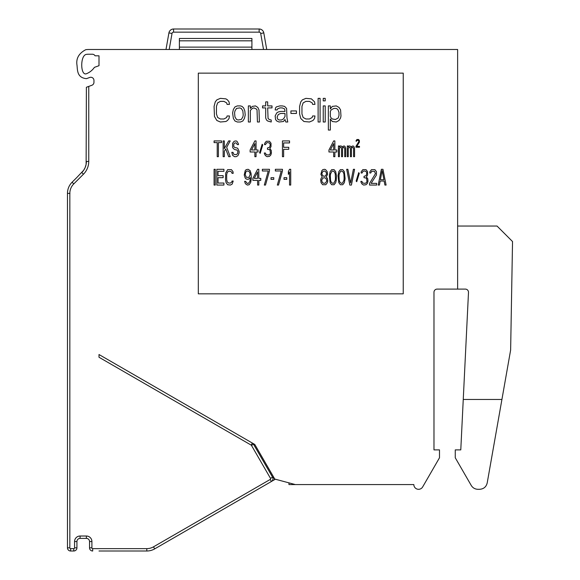 <?xml version="1.0" encoding="UTF-8"?>
<svg xmlns="http://www.w3.org/2000/svg" width="580" height="580" viewBox="0 0 580 580"><rect width="100%" height="100%" fill="white"/><g stroke="black" fill="none" stroke-linecap="round" stroke-linejoin="round"><path stroke-width="0.87" d="M165.996 49.496L168.918 32.908A4.727 4.727 0 0 1 173.579 29L259.144 29A4.727 4.727 0 0 1 263.798 32.908L266.727 49.496M172.789 29.065L172.362 29.159M172.695 29.08L171.76 29.363L172.695 29.08M170.817 29.892L169.962 30.682L170.817 29.892M263.567 32.045L263.117 31.168L263.567 32.045M259.202 29L260.384 29.167L259.144 29L259.144 32.154A1.573 1.573 0 0 1 260.695 33.459L263.523 49.496M457.627 49.496L88.754 49.496A22.069 22.069 0 0 0 85.746 49.699C78.8 53.36 75.886 58.573 77.01 65.322C77.546 70.136 76.944 77.764 86.449 78.655L89.465 77.568A3.154 3.154 0 0 1 93.953 80.424L93.953 82.309A3.154 3.154 0 0 1 91.879 85.267L88.754 86.406L88.754 161.407A18.125 18.125 0 0 1 83.44 174.225L73.761 183.911A13.398 13.398 0 0 0 69.839 193.387L69.839 547.846A0.79 0.79 0 0 0 70.622 548.636L73.776 548.636A0.79 0.79 0 0 0 74.566 547.846L74.566 541.539A5.517 5.517 0 0 1 80.083 536.022L86.391 536.022A5.517 5.517 0 0 1 91.908 541.539L91.908 547.846A0.79 0.79 0 0 0 92.691 548.636L146.798 548.636A13.398 13.398 0 0 0 153.497 546.838L270.215 479.45A0.79 0.79 0 0 0 270.505 478.377L251.466 445.404A0.79 0.79 0 0 0 251.176 445.114L98.999 357.251L98.999 354.525L254.801 444.476L274.768 479.058L295.358 484.575L413.837 484.575A4.727 4.727 0 0 0 422.661 486.939L439.495 457.772L439.495 449.891L433.978 449.891L433.978 292.255A3.154 3.154 0 0 1 437.132 289.101L457.627 289.101L457.627 49.496M98.999 55.803L98.999 65.692L94.402 67.367A17.342 17.342 0 0 1 86.391 73.747C80.373 76.096 79.996 55.267 86.391 54.382A17.342 17.342 0 0 1 88.754 54.223L92.329 54.223A3.154 3.154 0 0 1 95.062 55.803L98.999 55.803M288.956 482.857L288.956 484.575L295.358 484.575M73.776 548.636L73.776 551L70.622 551L73.776 551A3.154 3.154 0 0 0 76.93 547.846L76.93 541.539A3.154 3.154 0 0 1 80.083 538.392L86.391 538.392A3.154 3.154 0 0 1 89.537 541.539L89.537 547.846L89.537 541.539L91.908 541.539M98.999 551L146.798 551A15.761 15.761 0 0 0 154.679 548.89L271.396 481.501A3.154 3.154 0 0 0 272.549 477.195L253.511 444.222A3.154 3.154 0 0 0 252.358 443.062L251.176 445.114M198.309 73.138L198.309 293.835L403.238 293.835L403.238 73.138L198.309 73.138M86.13 164.234L86.391 87.268L88.754 86.406M88.754 161.407L86.391 161.487M67.469 364.574L67.469 359.201M67.469 364.494L67.469 233.356M67.469 359.673L67.469 363.841M76.944 177.386L72.087 182.236A15.761 15.761 0 0 0 67.469 193.387L67.469 547.846A3.154 3.154 0 0 0 70.622 551L70.622 548.636M82.686 171.564L83.745 170.143M83.723 170.186L85.115 167.613M83.795 170.071L84.977 167.924L83.795 170.071M86.086 164.495L85.18 167.453M76.937 177.386L83.636 170.31M91.908 547.846L89.537 547.846A3.154 3.154 0 0 0 92.691 551L92.691 548.636M275.319 479.203A7.881 7.881 0 0 1 274.768 479.559L271.694 481.306M272.223 480.813L272.752 479.935M86.391 161.407A15.761 15.761 0 0 1 81.773 172.557L82.954 171.231L81.773 172.557A15.761 15.761 0 0 0 86.391 161.407M457.627 289.101L465.349 289.101A3.154 3.154 0 0 1 468.495 292.407A3.154 3.154 0 0 0 465.349 289.101A3.154 3.154 0 0 1 468.495 292.407L463.253 399.453L501.925 399.453L510.632 350.037L512.532 241.541L497.038 226.048L457.627 226.048M463.253 399.453L460.781 449.891L455.264 449.891L455.264 457.772L471.192 485.366C472.743 487.911 475.02 489.223 478.014 489.302L479.464 489.302C483.684 489.063 486.272 486.896 487.229 482.792L501.925 399.453M478.014 489.302L479.464 489.302L478.014 489.302M229.448 115.971L227.077 115.971L226.686 117.479L223.931 118.987L220.378 118.987L217.623 117.479L216.442 113.956L216.442 106.408L217.623 102.892L220.378 101.377L223.931 101.377L226.686 102.892L227.077 104.4L229.448 104.4L229.049 101.884L227.476 99.869L225.895 98.861L220.378 98.361L216.833 99.869L215.26 101.884L214.078 106.408L214.469 116.471L216.833 120.495L220.378 122.003L225.895 121.503L227.476 120.495L229.049 118.487L229.448 115.971M237.329 122.003L240.482 122.003L242.846 121.002L244.419 118.487L245.21 114.963L244.811 110.94L243.629 107.916L242.056 106.408L240.482 105.908L237.329 105.908L234.965 106.916L233.385 109.431L232.594 112.948L233.385 118.487L234.965 121.002L237.329 122.003M238.112 119.995L236.538 119.494L234.965 116.979L234.567 112.948L234.965 110.94L236.538 108.424L239.692 107.916L241.265 108.424L242.846 110.94L243.237 114.963L242.846 116.979L241.265 119.494L238.112 119.995M250.328 122.003L250.328 110.432L252.3 108.424L253.88 107.916L256.244 108.924L257.034 109.932L257.426 122.003L259.398 122.003L258.999 109.932L257.817 107.416L255.454 105.908L252.3 106.408L250.328 108.424L250.328 105.908L248.363 105.908L248.363 122.003L250.328 122.003M271.215 119.995L269.25 119.494L268.069 118.487L267.67 107.916L272.005 107.916L272.005 105.908L267.67 105.908L267.67 101.884L265.698 101.884L265.698 105.908L262.551 105.908L262.551 107.916L265.698 107.916L265.698 117.979L266.488 119.995L267.67 121.002L271.215 122.003L271.215 119.995M287.774 122.003L286.984 117.979L286.585 108.424L284.62 106.408L282.25 105.908L279.886 105.908L276.341 106.916L275.551 107.916L275.159 109.932L277.131 109.932L277.523 108.924L279.886 107.916L282.25 107.916L284.62 108.924L285.012 111.44L280.676 111.44L278.313 111.947L276.732 112.948L275.159 115.971L275.551 119.494L276.732 121.002L279.103 122.003L283.439 121.503L285.012 119.494L285.802 122.003L287.774 122.003M285.012 113.455L285.012 116.471L283.439 118.987L281.467 119.995L279.103 119.995L277.523 118.987L277.131 116.979L278.313 114.463L280.676 113.455L285.012 113.455M296.438 113.455L296.438 110.94L290.921 110.94L290.921 113.455L296.438 113.455M314.962 115.971L312.598 115.971L312.207 117.479L309.445 118.987L305.899 118.987L303.137 117.479L301.955 113.956L301.955 106.408L303.137 102.892L305.899 101.377L309.445 101.377L312.207 102.892L312.598 104.4L314.962 104.4L314.57 101.884L311.416 98.861L305.899 98.361L302.354 99.869L300.774 101.884L299.592 106.408L299.592 113.956L300.774 118.487L303.927 121.503L309.445 122.003L312.99 120.495L314.57 118.487L314.962 115.971M320.087 122.003L320.087 98.361L318.115 98.361L318.115 122.003L320.087 122.003M325.213 122.003L325.213 105.908L323.241 105.908L323.241 122.003L325.213 122.003M325.213 100.876L325.213 98.361L323.241 98.361L323.241 100.876L325.213 100.876M330.332 130.058L330.332 118.987L332.304 121.503L336.248 122.003L339.003 120.495L340.576 117.979L340.975 115.971L340.576 109.932L339.003 107.416L336.248 105.908L332.304 106.408L330.332 108.924L330.332 105.908L328.36 105.908L328.36 130.058L330.332 130.058M331.122 117.979L330.332 116.471L330.332 111.44L331.122 109.932L333.877 108.424L336.248 108.424L337.821 109.431L339.003 112.447L339.003 115.463L338.212 117.979L335.457 119.494L332.304 118.987L331.122 117.979M221.56 140.925L214.078 140.925L214.078 142.6L217.225 142.6L217.225 156.687L218.406 156.687L218.406 142.6L221.56 142.6L221.56 140.925M224.322 156.687L224.322 151.322L225.7 148.973L228.658 156.687L230.231 156.687L226.686 147.298L230.231 140.925L228.658 140.925L224.322 148.639L224.322 140.925L223.14 140.925L223.14 156.687L224.322 156.687M237.329 144.616L238.511 144.616L238.315 143.608L236.93 141.259L235.944 140.925L234.175 141.259L232.594 143.274L232.594 147.298L233.385 148.639L234.965 149.64L236.93 149.981L237.916 151.655L237.524 153.671L236.147 154.672L233.776 154.338L232.993 152.33L231.811 152.33L232.594 155.346L234.567 156.687L236.147 156.687L237.916 155.679L239.098 152.997L239.098 151.322L237.916 148.639L237.133 147.965L234.965 147.632L233.776 146.624L233.776 143.941L234.965 142.934L236.147 142.934L237.329 144.616M254.867 140.925L250.132 149.981L250.132 151.989L254.867 151.989L254.867 156.687L256.048 156.687L256.048 151.989L258.013 151.989L258.013 149.981L256.048 149.981L256.048 140.925L254.867 140.925M251.517 149.981L254.867 143.608L254.867 149.981L251.517 149.981M262.747 144.949L262.153 144.275L259.594 152.663L260.181 153.33L262.747 144.949M270.824 155.012L271.418 152.997L271.215 150.314L269.838 148.639L271.019 146.624L271.019 143.274L269.446 141.259L266.293 141.259L264.719 143.274L264.516 144.616L265.502 144.616L266.488 142.934L267.474 142.6L269.25 142.934L269.838 143.608L270.236 144.616L269.838 146.624L269.446 147.298L267.474 147.965L267.474 149.306L269.446 149.64L270.034 150.314L270.432 152.997L269.838 154.338L268.46 155.012L266.293 154.672L265.306 152.997L264.32 152.997L264.516 154.004L265.502 155.679L267.083 156.687L269.446 156.353L270.824 155.012M283.635 156.687L283.635 149.306L288.753 149.306L288.753 147.298L283.635 147.298L283.635 142.934L289.543 142.934L289.543 140.925L282.453 140.925L282.453 156.687L283.635 156.687M333.681 140.925L328.954 149.981L328.954 151.989L333.681 151.989L333.681 156.687L334.863 156.687L334.863 151.989L336.835 151.989L336.835 149.981L334.863 149.981L334.863 140.925L333.681 140.925M330.332 149.981L333.681 143.608L333.681 149.981L330.332 149.981M339.394 156.687L339.394 148.299L340.38 147.298L341.171 147.632L341.562 148.639L341.562 156.687L342.548 156.687L342.548 148.639L343.338 147.298L344.324 147.632L344.716 148.639L344.716 156.687L345.702 156.687L345.702 148.639L345.31 146.957L344.324 145.957L342.947 146.291L342.352 147.298L341.171 145.957L340.38 145.957L339.394 146.957L339.394 145.957L338.415 145.957L338.415 156.687L339.394 156.687M348.261 156.687L348.261 148.299L349.247 147.298L350.037 147.632L350.429 148.639L350.429 156.687L351.415 156.687L351.415 148.639L352.205 147.298L353.191 147.632L353.582 148.639L353.582 156.687L354.568 156.687L354.568 148.639L354.177 146.957L353.191 145.957L351.813 146.291L351.219 147.298L350.037 145.957L349.247 145.957L348.261 146.957L348.261 145.957L347.282 145.957L347.282 156.687L348.261 156.687M215.26 185.063L215.26 169.295L214.078 169.295L214.078 185.063L215.26 185.063M223.931 183.048L218.015 183.048L218.015 177.683L223.14 177.683L223.14 175.667L218.015 175.667L218.015 171.31L223.931 171.31L223.931 169.295L216.833 169.295L216.833 185.063L223.931 185.063L223.931 183.048M233.189 181.04L232.007 181.04L231.811 182.04L230.427 183.048L228.658 183.048L227.28 182.04L226.686 179.698L226.686 174.667L227.28 172.318L228.658 171.31L230.427 171.31L231.811 172.318L232.007 173.326L233.189 173.326L232.993 171.644L231.413 169.635L227.672 169.635L225.7 172.985L225.504 179.698L226.091 182.715L227.672 184.73L230.427 185.063L232.203 184.056L233.189 181.04M244.615 181.373L245.405 183.722L247.377 185.063L249.146 184.73L250.727 182.381L251.314 178.357L251.118 173.659L250.132 170.636L248.167 169.295L246.195 169.635L245.21 170.636L244.224 175L245.21 178.016L246.195 179.024L248.167 179.358L250.328 177.683L249.936 181.373L248.363 183.381L247.181 183.381L245.601 181.373L244.615 181.373M250.132 174.667L248.95 177.35L246.391 177.35L245.21 174.667L245.797 171.984L246.978 170.977L248.95 171.31L249.936 172.985L250.132 174.667M257.621 169.295L252.894 178.357L252.894 180.365L257.621 180.365L257.621 185.063L258.803 185.063L258.803 180.365L260.775 180.365L260.775 178.357L258.803 178.357L258.803 169.295L257.621 169.295M254.272 178.357L257.621 171.984L257.621 178.357L254.272 178.357M269.446 170.977L269.446 169.295L262.349 169.295L262.349 170.977L268.264 170.977L264.32 185.063L265.502 185.063L269.446 170.977M273.782 179.358L273.782 177.683L271.019 177.683L271.019 179.358L273.782 179.358M282.453 170.977L282.453 169.295L275.355 169.295L275.355 170.977L281.271 170.977L277.327 185.063L278.509 185.063L282.453 170.977M286.788 179.358L286.788 177.683L284.026 177.683L284.026 179.358L286.788 179.358M290.725 185.063L290.725 169.295L289.543 169.295L288.361 171.644L288.361 174.326L289.543 171.984L289.543 185.063L290.725 185.063M322.255 177.009L321.074 178.357L320.675 180.032L321.074 182.715L322.647 184.73L325.8 184.73L327.374 182.715L327.772 181.04L327.374 178.357L326.192 177.009L327.577 174.326L327.178 171.644L325.605 169.635L324.619 169.295L322.842 169.635L321.856 170.636L320.878 174.326L322.255 177.009M323.829 183.381L322.255 182.381L321.661 180.032L323.046 178.016L324.619 177.683L326.192 178.691L326.786 181.04L325.409 183.048L323.829 183.381M324.619 170.977L326.192 172.318L326.591 173.993L325.409 176.008L323.829 176.342L322.255 175L321.856 173.326L323.046 171.31L324.619 170.977M329.346 175.667L330.136 182.715L331.709 184.73L334.08 184.73L335.653 182.715L336.248 180.365L336.443 175.667L335.653 171.644L334.08 169.635L331.709 169.635L330.136 171.644L329.346 175.667M330.332 176.008L330.527 173.993L331.912 171.31L332.891 170.977L334.471 171.984L335.262 173.993L335.457 178.357L335.262 180.365L333.877 183.048L332.891 183.381L331.318 182.381L330.527 180.365L330.332 176.008M338.017 175.667L338.807 182.715L340.38 184.73L342.744 184.73L344.324 182.715L345.114 178.691L344.324 171.644L342.744 169.635L340.38 169.635L338.807 171.644L338.017 175.667M339.003 176.008L339.199 173.993L340.576 171.31L341.562 170.977L343.142 171.984L343.933 173.993L344.129 178.357L343.933 180.365L342.548 183.048L341.562 183.381L339.989 182.381L339.199 180.365L339.003 176.008M351.415 185.063L354.568 169.295L353.387 169.295L350.632 183.048L347.869 169.295L346.688 169.295L349.841 185.063L351.415 185.063M359.296 173.326L358.708 172.651L356.149 181.04L356.736 181.707L359.296 173.326M367.379 183.381L367.966 181.373L367.771 178.691L366.393 177.009L367.575 175L367.575 171.644L366.002 169.635L362.848 169.635L361.267 171.644L361.072 172.985L362.058 172.985L363.044 171.31L364.03 170.977L365.799 171.31L366.393 171.984L366.785 172.985L366.393 175L366.002 175.667L364.03 176.342L364.03 177.683L366.002 178.016L366.589 178.691L366.981 181.373L366.393 182.715L365.016 183.381L362.848 183.048L361.862 181.373L360.876 181.373L361.072 182.381L362.058 184.056L363.631 185.063L366.002 184.73L367.379 183.381M369.547 183.381L369.547 185.063L376.637 185.063L376.637 183.381L371.12 183.381L376.442 175L376.442 171.644L374.868 169.635L371.519 169.635L369.938 171.644L369.743 172.985L370.729 172.985L371.715 171.31L374.47 171.31L375.456 173.659L369.547 183.381M382.945 169.295L381.372 169.295L378.218 185.063L379.4 185.063L380.183 181.04L384.127 181.04L384.917 185.063L386.099 185.063L382.945 169.295M382.155 170.636L383.931 179.698L380.386 179.698L382.155 170.636M355.946 146.392L355.946 147.226L359.498 147.226L359.498 146.392L356.736 146.392L359.397 142.194L359.397 140.519L358.607 139.512L356.932 139.512L356.149 140.519L356.048 141.194L356.54 141.194L357.033 140.353L358.411 140.353L358.904 141.527L355.946 146.392M169.157 32.045L169.599 31.168L169.157 32.045M172.34 29.167L173.522 29L172.34 29.167M251.908 49.496L251.908 38.461L179.394 38.461L179.394 49.496M260.021 29.08L260.964 29.363L260.021 29.08M261.906 29.892L262.762 30.682L261.906 29.892M263.421 31.712L263.798 32.886L263.421 31.712M169.193 49.496L172.028 33.459L168.918 32.908A4.727 4.727 0 0 1 173.579 29L173.579 32.154L259.144 32.154M172.028 33.459A1.573 1.573 0 0 1 173.579 32.154M263.798 32.908L260.695 33.459M86.391 170.36A18.125 18.125 0 0 1 83.44 174.225L81.773 172.557M69.839 193.387L67.469 193.387A15.761 15.761 0 0 1 72.087 182.236L73.761 183.911A13.398 13.398 0 0 0 69.839 193.387L69.962 193.387M146.798 548.636L146.798 551A15.761 15.761 0 0 0 154.679 548.89L153.497 546.838M73.776 551A3.154 3.154 0 0 0 76.93 547.846L74.566 547.846M74.566 541.539L76.93 541.539M80.083 536.022L80.083 538.392M86.391 536.022L86.391 538.392M270.215 479.45L271.396 481.501M270.505 478.377L272.549 477.195M251.466 445.404L253.511 444.222M273.796 477.376A5.517 5.517 0 0 1 273.586 477.507L272.861 477.927M274.768 479.559L273.586 477.507M69.839 547.846L67.469 547.846M251.908 47.125L179.394 47.125M251.908 40.825L179.394 40.825M67.469 364.182L67.469 364.639"/></g></svg>

